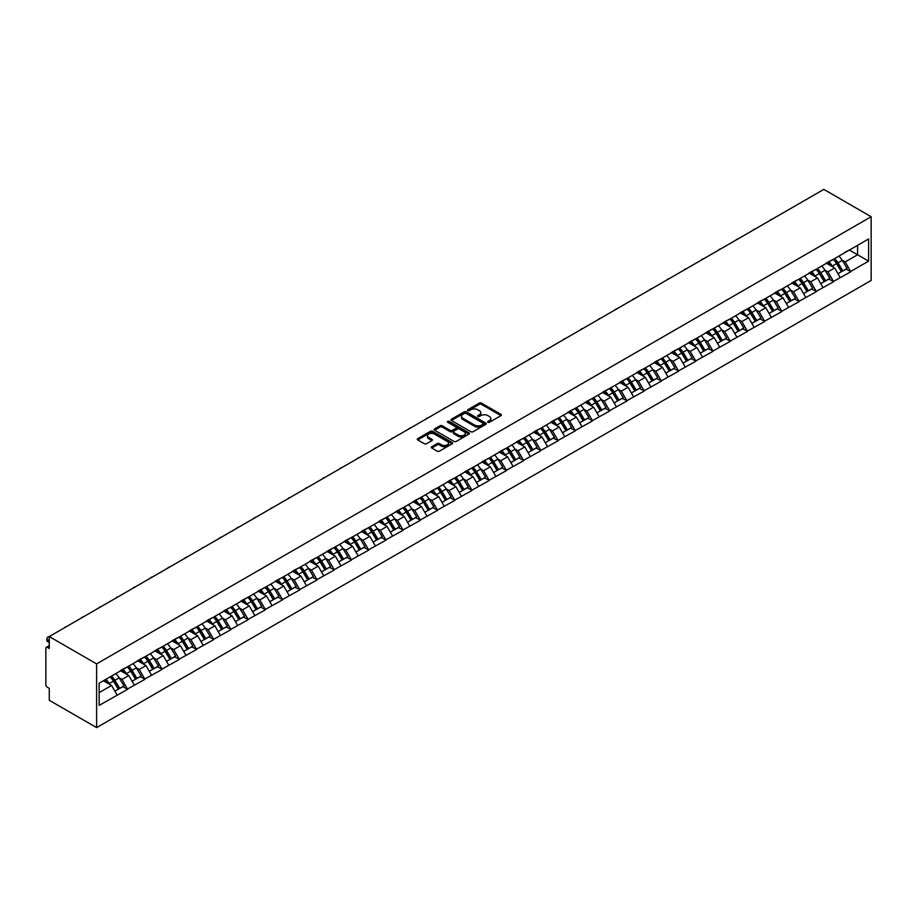 <?xml version="1.0" encoding="UTF-8"?>
<svg xmlns="http://www.w3.org/2000/svg" width="917" height="917" viewBox="0 0 917 917"><rect width="100%" height="100%" fill="white"/><g stroke="black" fill="none" stroke-linecap="round" stroke-linejoin="round"><path stroke-width="1.38" d="M487.947 422.267A1.077 0.619 0 0 0 489.46 422.267L500.969 415.619A1.536 0.883 0 0 0 501.416 414.988A1.536 0.883 0 0 0 500.969 414.369L481.471 403.113A1.536 0.883 0 0 0 479.304 403.113L467.796 409.75A1.077 0.619 0 0 0 469.309 410.633L470.799 409.773A4.906 2.831 0 0 1 477.734 409.773L479.362 410.713A4.906 2.831 0 0 1 480.795 412.707A4.906 2.831 0 0 1 479.362 414.713L477.872 415.573A1.077 0.619 0 0 0 479.385 416.444L480.875 415.584A4.906 2.831 0 0 1 487.81 415.584L489.437 416.524A4.906 2.831 0 0 1 490.87 418.53A4.906 2.831 0 0 1 489.437 420.525L487.947 421.384A1.077 0.619 0 0 0 487.947 422.267L487.947 421.384M431.747 446.762A1.536 0.883 0 0 0 431.299 447.393A1.536 0.883 0 0 0 431.747 448.012L437.214 451.175A1.536 0.883 0 0 0 439.381 451.175L452.173 443.794A1.536 0.883 0 0 0 452.62 443.163A1.536 0.883 0 0 0 452.173 442.544L432.664 431.288A1.536 0.883 0 0 0 430.497 431.288L417.716 438.67A1.536 0.883 0 0 0 417.269 439.289A1.536 0.883 0 0 0 417.716 439.919L424.33 443.725A1.536 0.883 0 0 0 426.497 443.725L431.964 440.573A1.536 0.883 0 0 0 432.411 439.942A1.536 0.883 0 0 0 431.964 439.323L428.686 437.432A4.104 2.361 0 0 1 427.482 435.758A4.104 2.361 0 0 1 430.016 433.569A4.104 2.361 0 0 1 434.486 434.085L447.324 441.49A4.104 2.361 0 0 1 448.516 443.163A4.104 2.361 0 0 1 445.994 445.353A4.104 2.361 0 0 1 441.524 444.837L439.381 443.61A1.536 0.883 0 0 0 437.214 443.61L431.747 446.762L431.747 448.012M49.266 636.558L823.798 189.383L871.15 216.721L96.617 663.897L49.266 636.558L49.266 648.479L47.501 647.459A2.338 1.353 -120 0 0 46.331 647.345A2.338 1.353 -120 0 0 45.85 648.411L45.85 684.472A2.338 1.353 -120 0 0 47.501 687.349L49.266 688.358L49.266 700.279L96.617 727.617L96.617 663.897M470.914 431.724A1.536 0.883 0 0 0 473.08 431.724L485.861 424.342A1.536 0.883 0 0 0 486.308 423.711A1.536 0.883 0 0 0 485.861 423.092L466.363 411.836A1.536 0.883 0 0 0 464.197 411.836L451.405 419.218A1.536 0.883 0 0 0 450.958 419.837A1.536 0.883 0 0 0 451.405 420.467L470.914 431.724M448.104 422.496A1.077 0.619 0 0 1 449.192 422.645L468.988 434.085L456.23 441.444A1.536 0.883 0 0 1 454.064 441.444L434.566 430.188L434.566 428.938A1.536 0.883 0 0 0 434.119 429.569A1.536 0.883 0 0 0 434.566 430.188M434.566 428.938L440.034 425.786A1.536 0.883 0 0 1 442.2 425.786L450.109 430.348A1.536 0.883 0 0 0 452.276 430.348L455.909 428.25A1.536 0.883 0 0 0 456.357 427.62A1.536 0.883 0 0 0 455.909 427.001L447.668 422.244A1.077 0.619 0 0 1 449.192 421.373L469.011 432.813A1.536 0.883 0 0 1 469.458 433.443A1.536 0.883 0 0 1 469.011 434.062L469.011 432.813M96.617 727.617L871.15 280.442L871.15 216.721M110.155 676.849A10.454 6.041 -120 0 1 113.742 681.033L118.614 689.08L122.855 686.627L127.578 689.355L122.053 679.405L119.004 677.64M127.578 689.355L99.151 705.379L99.151 683.199L868.617 238.959L868.617 261.139L850.678 271.489L845.165 261.93L842.104 260.164M833.266 259.373A10.454 6.041 -120 0 1 836.843 263.557L841.714 271.604L845.967 269.151L850.678 271.489M850.678 271.868L833.461 281.427L827.948 271.868L824.887 270.102M816.038 269.311A10.454 6.041 -120 0 1 819.626 273.495L824.498 281.542L828.75 279.089L833.461 281.427M833.461 281.806L816.245 291.365L810.731 281.806L807.671 280.04M798.822 279.249A10.454 6.041 -120 0 1 802.409 283.433L807.281 291.48L811.534 289.027L816.245 291.365M816.245 291.755L799.028 301.303L793.514 291.755L790.454 289.99M781.605 289.187A10.454 6.041 -120 0 1 785.193 293.371L790.064 301.418L794.317 298.965L799.028 301.303M799.028 301.693L781.811 311.253L776.298 301.693L773.237 299.928M764.388 299.125A10.454 6.041 -120 0 1 767.976 303.309L772.848 311.367L777.1 308.914L781.811 311.253M781.811 311.631L764.595 321.191L759.081 311.631L756.021 309.866M747.172 309.075A10.454 6.041 -120 0 1 750.759 313.259L755.631 321.305L759.884 318.852L764.595 321.191M764.595 321.569L747.378 331.129L741.864 321.569L738.804 319.804M729.955 319.013A10.454 6.041 -120 0 1 733.543 323.197L738.414 331.243L742.667 328.79L747.378 331.129M747.378 331.507L730.161 341.067L724.648 331.507L721.587 329.742M712.738 328.951A10.454 6.041 -120 0 1 716.326 333.135L721.198 341.181L725.45 338.728L730.161 341.067M730.161 341.445L712.945 351.005L707.431 341.445L704.371 339.68M695.522 338.889A10.454 6.041 -120 0 1 699.109 343.073L703.981 351.119L708.233 348.666L712.945 351.005M712.945 351.394L695.728 360.943L690.203 351.394L687.154 349.629M678.305 348.827A10.454 6.041 -120 0 1 681.893 353.011L686.764 361.057L691.017 358.604L695.728 360.943M695.728 361.332L678.511 370.892L672.986 361.332L669.937 359.567M661.088 358.765A10.454 6.041 -120 0 1 664.676 362.96L669.548 371.007L673.8 368.554L678.511 370.892M678.511 371.27L661.295 380.83L655.77 371.27L652.721 369.505M643.872 368.714A10.454 6.041 -120 0 1 647.459 372.898L652.331 380.945L656.583 378.492L661.295 380.83M661.295 381.208L644.078 390.768L638.553 381.208L635.504 379.443M626.655 378.652A10.454 6.041 -120 0 1 630.243 382.836L635.114 390.883L639.367 388.43L644.078 390.768M644.078 391.146L626.861 400.706L621.336 391.146L618.287 389.381M609.438 388.59A10.454 6.041 -120 0 1 613.026 392.774L617.898 400.821L622.15 398.368L626.861 400.706M626.861 401.096L609.645 410.644L604.12 401.096L601.071 399.331M592.222 398.528A10.454 6.041 -120 0 1 595.809 402.712L600.681 410.759L604.933 408.306L609.645 410.644M609.645 411.034L592.428 420.594L586.903 411.034L583.854 409.269M575.005 408.466A10.454 6.041 -120 0 1 578.593 412.65L583.464 420.697L587.717 418.244L592.428 420.594M592.428 420.972L575.211 430.532L569.686 420.972L566.637 419.207M557.788 418.404A10.454 6.041 -120 0 1 561.376 422.599L566.247 430.646L570.5 428.193L575.211 430.532M575.211 430.91L557.995 440.469L552.47 430.91L549.421 429.145M540.572 428.354A10.454 6.041 -120 0 1 544.159 432.537L549.031 440.584L553.283 438.131L557.995 440.469M557.995 440.848L540.778 450.407L535.253 440.848L532.204 439.083M523.355 438.292A10.454 6.041 -120 0 1 526.943 442.475L531.814 450.522L536.067 448.069L540.778 450.407M540.778 450.786L523.561 460.345L518.036 450.786L514.987 449.021M506.138 448.23A10.454 6.041 -120 0 1 509.726 452.413L514.597 460.46L518.85 458.007L523.561 460.345M523.561 460.735L506.344 470.283L500.82 460.735L497.771 458.97M488.921 458.168A10.454 6.041 -120 0 1 492.509 462.351L497.381 470.398L501.633 467.945L506.344 470.283M506.344 470.673L489.128 480.233L483.603 470.673L480.554 468.908M471.705 468.106A10.454 6.041 -120 0 1 475.293 472.289L480.164 480.336L484.417 477.883L489.128 480.233M489.128 480.611L471.911 490.171L466.386 480.611L463.337 478.846M454.488 478.044A10.454 6.041 -120 0 1 458.076 482.239L462.947 490.286L467.2 487.833L471.911 490.171M471.911 490.549L454.694 500.109L449.17 490.549L446.12 488.784M437.271 487.993A10.454 6.041 -120 0 1 440.859 492.177L445.731 500.223L449.983 497.771L454.694 500.109M454.694 500.487L437.478 510.047L431.953 500.487L428.904 498.722M420.055 497.931A10.454 6.041 -120 0 1 423.643 502.115L428.514 510.161L432.767 507.709L437.478 510.047M437.478 510.425L420.261 519.985L414.736 510.425L411.687 508.66M402.838 507.869A10.454 6.041 -120 0 1 406.426 512.053L411.297 520.099L415.55 517.647L420.261 519.985M420.261 520.375L403.044 529.923L397.519 520.375L394.47 518.609M385.621 517.807A10.454 6.041 -120 0 1 389.209 521.991L394.081 530.037L398.333 527.584L403.044 529.923M403.044 530.313L385.828 539.872L380.303 530.313L377.254 528.547M368.405 527.745A10.454 6.041 -120 0 1 371.993 531.94L376.864 539.987L381.117 537.534L385.828 539.872M385.828 540.251L368.611 549.81L363.086 540.251L360.037 538.485M351.188 537.694A10.454 6.041 -120 0 1 354.776 541.878L359.647 549.925L363.9 547.472L368.611 549.81M368.611 550.189L351.394 559.748L345.869 550.189L342.82 548.423M333.971 547.632A10.454 6.041 -120 0 1 337.559 551.816L342.431 559.863L346.683 557.41L351.394 559.748M351.394 560.127L334.178 569.686L328.653 560.127L325.604 558.361M316.755 557.57A10.454 6.041 -120 0 1 320.342 561.754L325.214 569.801L329.467 567.348L334.178 569.686M334.178 570.065L316.961 579.624L311.436 570.065L308.387 568.311M299.538 567.508A10.454 6.041 -120 0 1 303.126 571.692L307.997 579.739L312.25 577.286L316.961 579.624M316.961 580.014L299.744 589.562L294.219 580.014L291.17 578.249M282.321 577.446A10.454 6.041 -120 0 1 285.909 581.63L290.781 589.677L295.033 587.224L299.744 589.562M299.744 589.952L282.528 599.512L277.003 589.952L273.954 588.187M265.105 587.384A10.454 6.041 -120 0 1 268.692 591.58L273.564 599.626L277.817 597.173L282.528 599.512M282.528 599.89L265.311 609.45L259.786 599.89L256.737 598.125M247.888 597.334A10.454 6.041 -120 0 1 251.476 601.518L256.347 609.564L260.588 607.111L265.311 609.45M265.311 609.828L248.094 619.388L242.569 609.828L239.52 608.063M230.671 607.272A10.454 6.041 -120 0 1 234.259 611.456L239.131 619.502L243.372 617.049L248.094 619.388M248.094 619.766L230.878 629.326L225.353 619.766L222.304 618.001M213.455 617.21A10.454 6.041 -120 0 1 217.042 621.394L221.914 629.44L226.155 626.987L230.878 629.326M230.878 629.715L213.661 639.264L208.136 629.715L205.087 627.95M196.238 627.148A10.454 6.041 -120 0 1 199.826 631.332L204.697 639.378L208.938 636.925L213.661 639.264M213.661 639.653L196.444 649.213L190.919 639.653L187.87 637.888M179.021 637.086A10.454 6.041 -120 0 1 182.609 641.27L187.481 649.316L191.722 646.863L196.444 649.213M196.444 649.591L179.228 659.151L173.703 649.591L170.654 647.826M161.805 647.024A10.454 6.041 -120 0 1 165.392 651.219L170.264 659.266L174.505 656.813L179.228 659.151M179.228 659.529L162.011 669.089L156.486 659.529L153.437 657.764M144.588 656.973A10.454 6.041 -120 0 1 148.176 661.157L153.047 669.204L157.288 666.751L162.011 669.089M162.011 669.467L144.794 679.027L139.269 669.467L136.22 667.702M127.371 666.911A10.454 6.041 -120 0 1 130.959 671.095L135.831 679.142L140.072 676.689L144.794 679.027M144.794 679.405L127.578 688.965M121.72 669.788L127.578 666.797M122.053 679.405L128.793 675.52L120.287 670.614M134.306 685.079L128.793 675.52M138.937 659.85L144.794 656.859M139.269 669.467L146.009 665.582L137.504 660.676M151.523 675.141L146.009 665.582M156.154 649.912L162.011 646.909M156.486 659.529L163.226 655.644L154.721 650.738M168.739 665.203L163.226 655.644M173.37 639.963L179.228 636.971M173.703 649.591L180.443 645.706L171.938 640.8M185.956 655.265L180.443 645.706M190.587 630.025L196.444 627.033M190.919 639.653L197.659 635.768L189.154 630.862M203.173 645.316L197.659 635.768M207.804 620.087L213.661 617.095M208.136 629.715L214.876 625.818L206.371 620.912M220.389 635.378L214.876 625.818M225.02 610.149L230.878 607.157M225.353 619.766L232.093 615.88L223.588 610.974M237.606 625.44L232.093 615.88M242.237 600.211L248.094 597.219M242.569 609.828L249.309 605.942L240.804 601.036M254.823 615.502L249.309 605.942M259.454 590.273L265.311 587.27M259.786 599.89L266.526 596.004L258.021 591.098M272.04 605.564L266.526 596.004M276.67 580.323L282.528 577.332M277.003 589.952L283.743 586.066L275.238 581.16M289.256 595.626L283.743 586.066M293.887 570.385L299.744 567.394M294.219 580.014L300.959 576.128L292.454 571.222M306.473 585.676L300.959 576.128M311.104 560.447L316.961 557.456M311.436 570.065L318.176 566.179L309.671 561.273M323.69 575.738L318.176 566.179M328.32 550.509L334.178 547.518M328.653 560.127L335.393 556.241L326.888 551.335M340.906 565.8L335.393 556.241M345.537 540.572L351.394 537.568M345.869 550.189L352.609 546.303L344.104 541.397M358.123 555.862L352.609 546.303M362.754 530.634L368.611 527.63M363.086 540.251L369.826 536.365L361.321 531.459M375.34 545.924L369.826 536.365M379.97 520.684L385.828 517.692M380.303 530.313L387.043 526.427L378.538 521.521M392.556 535.986L387.043 526.427M397.199 510.746L403.044 507.754M397.519 520.375L404.259 516.489L395.754 511.571M409.773 526.037L404.259 516.489M414.415 500.808L420.261 497.816M414.736 510.425L421.476 506.539L412.971 501.633M426.99 516.099L421.476 506.539M431.632 490.87L437.478 487.878M431.953 500.487L438.693 496.601L430.188 491.695M444.206 506.161L438.693 496.601M448.849 480.932L454.694 477.929M449.17 490.549L455.909 486.663L447.404 481.757M461.423 496.223L455.909 486.663M466.065 470.994L471.911 467.991M466.386 480.611L473.126 476.725L464.621 471.819M478.64 486.285L473.126 476.725M483.282 461.045L489.128 458.053M483.603 470.673L490.343 466.787L481.838 461.881M495.856 476.336L490.343 466.787M500.499 451.107L506.344 448.115M500.82 460.735L507.56 456.838L499.054 451.932M513.073 466.398L507.56 456.838M517.715 441.169L523.561 438.177M518.036 450.786L524.776 446.9L516.271 441.994M530.29 456.46L524.776 446.9M534.932 431.231L540.778 428.239M535.253 440.848L541.993 436.962L533.488 432.056M547.506 446.522L541.993 436.962M552.149 421.293L557.995 418.29M552.47 430.91L559.21 427.024L550.704 422.118M564.723 436.584L559.21 427.024M569.365 411.343L575.211 408.352M569.686 420.972L576.426 417.086L567.921 412.18M581.94 426.646L576.426 417.086M586.582 401.405L592.428 398.414M586.903 411.034L593.643 407.148L585.138 402.242M599.156 416.696L593.643 407.148M603.799 391.467L609.645 388.476M604.12 401.096L610.86 397.199L602.354 392.293M616.373 406.758L610.86 397.199M621.015 381.529L626.861 378.538M621.336 391.146L628.076 387.261L619.571 382.355M633.59 396.82L628.076 387.261M638.232 371.591L644.078 368.588M638.553 381.208L645.293 377.323L636.788 372.417M650.806 386.882L645.293 377.323M655.449 361.653L661.295 358.65M655.77 371.27L662.51 367.385L654.004 362.479M668.023 376.944L662.51 367.385M672.665 351.704L678.511 348.712M672.986 361.332L679.726 357.447L671.221 352.541M685.24 367.006L679.726 357.447M689.882 341.766L695.728 338.774M690.203 351.394L696.943 347.509L688.438 342.603M702.456 357.057L696.943 347.509M707.099 331.828L712.945 328.836M707.431 341.445L714.16 337.559L705.654 332.653M719.673 347.119L714.16 337.559M724.315 321.89L730.161 318.898M724.648 331.507L731.376 327.621L722.871 322.715M736.89 337.181L731.376 327.621M741.532 311.952L747.378 308.949M741.864 321.569L748.593 317.683L740.088 312.777M754.106 327.243L748.593 317.683M758.749 302.014L764.595 299.011M759.081 311.631L765.81 307.745L757.304 302.839M771.323 317.305L765.81 307.745M775.965 292.065L781.811 289.073M776.298 301.693L783.026 297.807L774.521 292.901M788.54 307.367L783.026 297.807M793.182 282.127L799.028 279.135M793.514 291.755L800.243 287.858L791.738 282.952M805.756 297.417L800.243 287.858M810.399 272.189L816.245 269.197M810.731 281.806L817.46 277.92L808.954 273.014M822.973 287.48L817.46 277.92M827.615 262.251L833.461 259.259M827.948 271.868L834.676 267.982L826.171 263.076M840.19 277.542L834.676 267.982M844.832 252.313L850.678 249.309M845.165 261.93L857.578 254.766L857.578 245.332L868.617 238.959M849.406 250.043L868.617 261.139M99.151 692.633L111.576 685.469L103.403 680.746M117.089 695.017L111.576 685.469M488.371 422.416L489.437 421.797A4.906 2.831 0 0 0 490.87 419.803L490.87 418.53M480.795 412.707L480.795 413.98A4.906 2.831 0 0 1 479.362 415.986L478.296 416.593M500.969 414.369L500.969 415.619L481.471 404.386A1.536 0.883 0 0 0 479.304 404.386L468.22 410.782M485.861 423.092L485.861 424.342L466.363 413.108A1.536 0.883 0 0 0 464.197 413.108L451.428 420.479M483.144 424.158A1.077 0.619 0 0 0 483.144 423.276L466.031 413.395A1.077 0.619 0 0 0 464.518 413.395L462.947 414.301A4.906 2.831 0 0 0 461.515 416.307A4.906 2.831 0 0 0 462.947 418.301L474.651 425.064A4.906 2.831 0 0 0 481.574 425.064L483.144 424.158L483.144 425.431A1.077 0.619 0 0 0 483.465 424.995L483.465 423.711M461.515 416.307L461.515 417.579A4.906 2.831 0 0 0 462.947 419.585L462.947 418.301M483.144 425.431L481.574 426.336A4.906 2.831 0 0 1 474.651 426.336L462.947 419.585M434.589 430.199L440.034 427.058L440.034 425.786M456.357 427.62L456.357 428.904A1.536 0.883 0 0 1 455.909 429.523L452.276 431.62A1.536 0.883 0 0 1 450.109 431.62L442.2 427.058A1.536 0.883 0 0 0 440.034 427.058M458.317 435.082A4.104 2.361 0 0 0 462.776 435.598A4.104 2.361 0 0 0 465.309 433.409A4.104 2.361 0 0 0 464.105 431.735L459.589 429.122A1.536 0.883 0 0 0 457.423 429.122L453.789 431.219A1.536 0.883 0 0 0 453.342 431.85A1.536 0.883 0 0 0 453.789 432.469L458.317 435.082L458.317 436.354A4.104 2.361 0 0 0 462.776 436.87A4.104 2.361 0 0 0 465.309 434.681L465.309 433.409M453.342 431.85L453.342 433.122A1.536 0.883 0 0 0 453.789 433.752L453.789 432.469M458.317 436.354L453.789 433.752M448.516 443.163L448.516 444.447A4.104 2.361 0 0 1 445.994 446.625A4.104 2.361 0 0 1 441.524 446.12L439.381 444.883A1.536 0.883 0 0 0 437.214 444.883L431.769 448.023M427.482 435.758L427.482 437.031A4.104 2.361 0 0 0 428.686 438.704L428.686 437.432M431.964 439.323L431.964 440.573L428.686 438.704M452.15 443.805L432.664 432.56A1.536 0.883 0 0 0 430.497 432.56L417.739 439.931M772.481 219.025A3.588 2.075 0 0 0 770.177 220.344M838.86 256.13A12.804 7.393 60 0 1 842.219 260.348L837.966 262.801A12.804 7.393 -120 0 0 834.619 258.583M837.966 262.801L842.838 270.847L847.09 268.394L842.219 260.348M841.714 271.604L842.838 270.847M845.967 269.151L847.09 268.394M827.294 262.434A10.454 6.041 60 0 1 830.183 265.391M828.934 261.872A12.804 7.393 60 0 1 832.281 266.09L832.762 266.881M838 273.747L841.405 271.684L836.533 263.637A12.804 7.393 -120 0 0 833.175 259.419M841.405 271.684L837.955 273.667M755.264 228.963A3.588 2.075 0 0 0 752.96 230.293M821.643 266.079A12.804 7.393 60 0 1 825.002 270.297L820.749 272.75A12.804 7.393 -120 0 0 817.402 268.532M820.749 272.75L825.621 280.797L829.874 278.344L825.002 270.297M824.498 281.542L825.621 280.797M828.75 279.089L829.874 278.344M810.078 272.372A10.454 6.041 60 0 1 812.966 275.329M811.717 271.81A12.804 7.393 60 0 1 815.064 276.028L815.545 276.819M820.784 283.685L824.188 281.622L819.317 273.575A12.804 7.393 -120 0 0 815.958 269.357M824.188 281.622L820.738 283.617M738.047 238.901A3.588 2.075 0 0 0 735.743 240.231M804.427 276.017A12.804 7.393 60 0 1 807.785 280.235L803.533 282.688A12.804 7.393 -120 0 0 800.186 278.47M803.533 282.688L808.404 290.735L812.657 288.282L807.785 280.235M807.281 291.48L808.404 290.735M811.534 289.027L812.657 288.282M792.861 282.31A10.454 6.041 60 0 1 795.75 285.267M794.5 281.748A12.804 7.393 60 0 1 797.847 285.966L798.329 286.757M803.567 293.623L806.971 291.56L802.1 283.513A12.804 7.393 -120 0 0 798.741 279.295M806.971 291.56L803.521 293.555M720.831 248.839A3.588 2.075 0 0 0 718.527 250.169M787.21 285.955A12.804 7.393 60 0 1 790.569 290.173L786.316 292.626A12.804 7.393 -120 0 0 782.969 288.408M786.316 292.626L791.188 300.673L795.44 298.22L790.569 290.173M790.064 301.418L791.188 300.673M794.317 298.965L795.44 298.22M775.644 292.248A10.454 6.041 60 0 1 778.533 295.205M777.284 291.686A12.804 7.393 60 0 1 780.631 295.904L781.112 296.695M786.35 303.561L789.755 301.498L784.883 293.451A12.804 7.393 -120 0 0 781.525 289.233M789.755 301.498L786.305 303.493M703.614 258.777A3.588 2.075 0 0 0 701.31 260.107M769.993 295.893A12.804 7.393 60 0 1 773.352 300.111L769.099 302.564A12.804 7.393 -120 0 0 765.752 298.346M769.099 302.564L773.971 310.611L778.224 308.158L773.352 300.111M772.848 311.367L773.971 310.611M777.1 308.914L778.224 308.158M758.428 302.186A10.454 6.041 60 0 1 761.316 305.155M760.067 301.624A12.804 7.393 60 0 1 763.414 305.842L763.895 306.645M769.134 313.511L772.538 311.436L767.667 303.389A12.804 7.393 -120 0 0 764.308 299.171M772.538 311.436L769.088 313.431M686.397 268.715A3.588 2.075 0 0 0 684.093 270.045M752.777 305.831A12.804 7.393 60 0 1 756.135 310.049L751.883 312.502A12.804 7.393 -120 0 0 748.536 308.284M751.883 312.502L756.754 320.549L761.007 318.096L756.135 310.049M755.631 321.305L756.754 320.549M759.884 318.852L761.007 318.096M741.211 312.135A10.454 6.041 60 0 1 744.1 315.093M742.85 311.574A12.804 7.393 60 0 1 746.197 315.792L746.679 316.583M751.917 323.449L755.321 321.386L750.45 313.339A12.804 7.393 -120 0 0 747.091 309.121M755.321 321.386L751.871 323.369M669.181 278.665A3.588 2.075 0 0 0 666.877 279.994M735.56 315.78A12.804 7.393 60 0 1 738.919 319.987L734.666 322.44A12.804 7.393 -120 0 0 731.319 318.233M734.666 322.44L739.538 330.498L743.79 328.045L738.919 319.987M738.414 331.243L739.538 330.498M742.667 328.79L743.79 328.045M723.994 322.073A10.454 6.041 60 0 1 726.883 325.031M725.634 321.512A12.804 7.393 60 0 1 728.981 325.73L729.462 326.521M734.7 333.387L738.105 331.324L733.233 323.277A12.804 7.393 -120 0 0 729.875 319.059M738.105 331.324L734.655 333.307M651.964 288.603A3.588 2.075 0 0 0 649.66 289.932M718.343 325.718A12.804 7.393 60 0 1 721.702 329.937L717.449 332.39A12.804 7.393 -120 0 0 714.102 328.171M717.449 332.39L722.321 340.436L726.573 337.983L721.702 329.937M721.198 341.181L722.321 340.436M725.45 338.728L726.573 337.983M706.778 332.011A10.454 6.041 60 0 1 709.666 334.969M708.417 331.45A12.804 7.393 60 0 1 711.764 335.668L712.245 336.459M717.484 343.325L720.888 341.262L716.017 333.215A12.804 7.393 -120 0 0 712.658 328.997M720.888 341.262L717.438 343.256M634.747 298.541A3.588 2.075 0 0 0 632.443 299.87M701.127 335.656A12.804 7.393 60 0 1 704.485 339.875L700.233 342.328A12.804 7.393 -120 0 0 696.886 338.109M700.233 342.328L705.104 350.374L709.357 347.921L704.485 339.875M703.981 351.119L705.104 350.374M708.233 348.666L709.357 347.921M689.561 341.949A10.454 6.041 60 0 1 692.45 344.907M691.2 341.388A12.804 7.393 60 0 1 694.547 345.606L695.029 346.397M700.267 353.263L703.671 351.2L698.8 343.153A12.804 7.393 -120 0 0 695.441 338.935M703.671 351.2L700.221 353.194M617.531 308.479A3.588 2.075 0 0 0 615.227 309.808M683.91 345.594A12.804 7.393 60 0 1 687.269 349.813L683.016 352.266A12.804 7.393 -120 0 0 679.669 348.047M683.016 352.266L687.888 360.312L692.14 357.859L687.269 349.813M686.764 361.057L687.888 360.312M691.017 358.604L692.14 357.859M672.344 351.887A10.454 6.041 60 0 1 675.233 354.845M673.984 351.326A12.804 7.393 60 0 1 677.331 355.544L677.812 356.346M683.05 363.201L686.455 361.138L681.583 353.091A12.804 7.393 -120 0 0 678.225 348.873M686.455 361.138L683.005 363.132M600.314 318.417A3.588 2.075 0 0 0 598.01 319.746M666.693 355.532A12.804 7.393 60 0 1 670.052 359.751L665.799 362.204A12.804 7.393 -120 0 0 662.452 357.985M665.799 362.204L670.671 370.25L674.923 367.797L670.052 359.751M669.548 371.007L670.671 370.25M673.8 368.554L674.923 367.797M655.128 361.825A10.454 6.041 60 0 1 658.016 364.794M656.767 361.275A12.804 7.393 60 0 1 660.114 365.482L660.595 366.284M665.834 373.15L669.238 371.076L664.366 363.029A12.804 7.393 -120 0 0 661.008 358.822M669.238 371.076L665.788 373.07M583.086 328.366A3.588 2.075 0 0 0 580.793 329.684M649.477 365.47A12.804 7.393 60 0 1 652.835 369.689L648.583 372.142A12.804 7.393 -120 0 0 645.224 367.923M648.583 372.142L653.454 380.188L657.707 377.735L652.835 369.689M652.331 380.945L653.454 380.188M656.583 378.492L657.707 377.735M637.911 371.775A10.454 6.041 60 0 1 640.8 374.732M639.55 371.213A12.804 7.393 60 0 1 642.897 375.431L643.379 376.222M648.617 383.088L652.021 381.025L647.15 372.978A12.804 7.393 -120 0 0 643.791 368.76M652.021 381.025L648.571 383.008M565.869 338.304A3.588 2.075 0 0 0 563.577 339.634M632.26 375.42A12.804 7.393 60 0 1 635.619 379.638L631.366 382.091A12.804 7.393 -120 0 0 628.007 377.873M631.366 382.091L636.238 390.138L640.49 387.685L635.619 379.638M635.114 390.883L636.238 390.138M639.367 388.43L640.49 387.685M620.694 381.713A10.454 6.041 60 0 1 623.583 384.67M622.334 381.151A12.804 7.393 60 0 1 625.681 385.369L626.162 386.16M631.4 393.026L634.805 390.963L629.933 382.916A12.804 7.393 -120 0 0 626.575 378.698M634.805 390.963L631.354 392.957M548.653 348.242A3.588 2.075 0 0 0 546.36 349.572M615.043 385.358A12.804 7.393 60 0 1 618.402 389.576L614.149 392.029A12.804 7.393 -120 0 0 610.791 387.811M614.149 392.029L619.021 400.076L623.273 397.623L618.402 389.576M617.898 400.821L619.021 400.076M622.15 398.368L623.273 397.623M603.478 391.651A10.454 6.041 60 0 1 606.366 394.608M605.117 391.089A12.804 7.393 60 0 1 608.464 395.307L608.945 396.098M614.184 402.964L617.588 400.901L612.716 392.854A12.804 7.393 -120 0 0 609.358 388.636M617.588 400.901L614.138 402.895M531.436 358.18A3.588 2.075 0 0 0 529.143 359.51M597.827 395.296A12.804 7.393 60 0 1 601.185 399.514L596.933 401.967A12.804 7.393 -120 0 0 593.574 397.749M596.933 401.967L601.804 410.014L606.057 407.561L601.185 399.514M600.681 410.759L601.804 410.014M604.933 408.306L606.057 407.561M586.261 401.589A10.454 6.041 60 0 1 589.15 404.546M587.9 401.027A12.804 7.393 60 0 1 591.247 405.245L591.729 406.036M596.967 412.902L600.371 410.839L595.5 402.792A12.804 7.393 -120 0 0 592.141 398.574M600.371 410.839L596.921 412.833M514.219 368.118A3.588 2.075 0 0 0 511.927 369.448M580.61 405.234A12.804 7.393 60 0 1 583.969 409.452L579.716 411.905A12.804 7.393 -120 0 0 576.357 407.687M579.716 411.905L584.587 419.952L588.84 417.499L583.969 409.452M583.464 420.697L584.587 419.952M587.717 418.244L588.84 417.499M569.044 411.527A10.454 6.041 60 0 1 571.933 414.484M570.683 410.965A12.804 7.393 60 0 1 574.031 415.183L574.512 415.986M579.75 422.84L583.155 420.777L578.283 412.73A12.804 7.393 -120 0 0 574.925 408.512M583.155 420.777L579.704 422.771M497.003 378.056A3.588 2.075 0 0 0 494.71 379.386M563.393 415.172A12.804 7.393 60 0 1 566.752 419.39L562.499 421.843A12.804 7.393 -120 0 0 559.141 417.625M562.499 421.843L567.371 429.89L571.623 427.437L566.752 419.39M566.247 430.646L567.371 429.89M570.5 428.193L571.623 427.437M551.828 421.465A10.454 6.041 60 0 1 554.716 424.433M553.467 420.914A12.804 7.393 60 0 1 556.814 425.133L557.295 425.924M562.534 432.79L565.938 430.726L561.066 422.68A12.804 7.393 -120 0 0 557.708 418.461M565.938 430.726L562.488 432.709M479.786 388.006A3.588 2.075 0 0 0 477.493 389.324M546.177 425.11A12.804 7.393 60 0 1 549.535 429.328L545.283 431.781A12.804 7.393 -120 0 0 541.924 427.563M545.283 431.781L550.154 439.828L554.407 437.375L549.535 429.328M549.031 440.584L550.154 439.828M553.283 438.131L554.407 437.375M534.611 431.414A10.454 6.041 60 0 1 537.5 434.371M536.25 430.852A12.804 7.393 60 0 1 539.597 435.071L540.079 435.862M545.317 442.728L548.721 440.664L543.85 432.618A12.804 7.393 -120 0 0 540.491 428.399M548.721 440.664L545.271 442.647M462.569 397.944A3.588 2.075 0 0 0 460.277 399.273M528.96 435.059A12.804 7.393 60 0 1 532.318 439.277L528.066 441.73A12.804 7.393 -120 0 0 524.707 437.512M528.066 441.73L532.937 449.777L537.19 447.324L532.318 439.277M531.814 450.522L532.937 449.777M536.067 448.069L537.19 447.324M517.394 441.352A10.454 6.041 60 0 1 520.283 444.309M519.033 440.79A12.804 7.393 60 0 1 522.381 445.009L522.862 445.8M528.1 452.666L531.505 450.602L526.633 442.556A12.804 7.393 -120 0 0 523.275 438.337M531.505 450.602L528.054 452.597M445.353 407.882A3.588 2.075 0 0 0 443.06 409.211M511.743 444.997A12.804 7.393 60 0 1 515.102 449.215L510.849 451.668A12.804 7.393 -120 0 0 507.491 447.45M510.849 451.668L515.721 459.715L519.973 457.262L515.102 449.215M514.597 460.46L515.721 459.715M518.85 458.007L519.973 457.262M500.178 451.29A10.454 6.041 60 0 1 503.066 454.247M501.817 450.728A12.804 7.393 60 0 1 505.164 454.947L505.645 455.738M510.884 462.604L514.288 460.54L509.416 452.494A12.804 7.393 -120 0 0 506.058 448.275M514.288 460.54L510.838 462.535M428.136 417.82A3.588 2.075 0 0 0 425.843 419.149M494.527 454.935A12.804 7.393 60 0 1 497.885 459.153L493.633 461.606A12.804 7.393 -120 0 0 490.274 457.388M493.633 461.606L498.504 469.653L502.757 467.2L497.885 459.153M497.381 470.398L498.504 469.653M501.633 467.945L502.757 467.2M482.961 461.228A10.454 6.041 60 0 1 485.85 464.185M484.6 460.666A12.804 7.393 60 0 1 487.947 464.885L488.429 465.676M493.667 472.542L497.071 470.478L492.2 462.432A12.804 7.393 -120 0 0 488.841 458.213M497.071 470.478L493.621 472.473M410.919 427.758A3.588 2.075 0 0 0 408.627 429.087M477.31 464.873A12.804 7.393 60 0 1 480.668 469.091L476.416 471.544A12.804 7.393 -120 0 0 473.057 467.326M476.416 471.544L481.287 479.591L485.54 477.138L480.668 469.091M480.164 480.336L481.287 479.591M484.417 477.883L485.54 477.138M465.744 471.166A10.454 6.041 60 0 1 468.633 474.123M467.383 470.604A12.804 7.393 60 0 1 470.73 474.823L471.212 475.625M476.45 482.491L479.855 480.416L474.983 472.37A12.804 7.393 -120 0 0 471.625 468.151M479.855 480.416L476.404 482.411M393.702 437.696A3.588 2.075 0 0 0 391.41 439.025M460.093 474.811A12.804 7.393 60 0 1 463.452 479.029L459.199 481.482A12.804 7.393 -120 0 0 455.841 477.264M459.199 481.482L464.071 489.529L468.323 487.076L463.452 479.029M462.947 490.286L464.071 489.529M467.2 487.833L468.323 487.076M448.528 481.116A10.454 6.041 60 0 1 451.416 484.073M450.167 480.554A12.804 7.393 60 0 1 453.514 484.772L453.995 485.563M459.234 492.429L462.638 490.366L457.766 482.319A12.804 7.393 -120 0 0 454.408 478.101M462.638 490.366L459.188 492.349M376.486 447.645A3.588 2.075 0 0 0 374.193 448.963M442.877 484.749A12.804 7.393 60 0 1 446.235 488.967L441.983 491.42A12.804 7.393 -120 0 0 438.624 487.214M441.983 491.42L446.854 499.478L451.107 497.014L446.235 488.967M445.731 500.223L446.854 499.478M449.983 497.771L451.107 497.014M431.311 491.053A10.454 6.041 60 0 1 434.2 494.011M432.95 490.492A12.804 7.393 60 0 1 436.297 494.71L436.779 495.501M442.017 502.367L445.421 500.304L440.55 492.257A12.804 7.393 -120 0 0 437.191 488.039M445.421 500.304L441.971 502.287M359.269 457.583A3.588 2.075 0 0 0 356.977 458.913M425.66 494.699A12.804 7.393 60 0 1 429.018 498.917L424.766 501.37A12.804 7.393 -120 0 0 421.407 497.152M424.766 501.37L429.637 509.416L433.89 506.963L429.018 498.917M428.514 510.161L429.637 509.416M432.767 507.709L433.89 506.963M414.094 500.991A10.454 6.041 60 0 1 416.983 503.949M415.733 500.43A12.804 7.393 60 0 1 419.08 504.648L419.562 505.439M424.8 512.305L428.205 510.242L423.333 502.195A12.804 7.393 -120 0 0 419.975 497.977M428.205 510.242L424.754 512.236M342.052 467.521A3.588 2.075 0 0 0 339.76 468.851M408.443 504.637A12.804 7.393 60 0 1 411.802 508.855L407.549 511.308A12.804 7.393 -120 0 0 404.191 507.09M407.549 511.308L412.421 519.354L416.673 516.901L411.802 508.855M411.297 520.099L412.421 519.354M415.55 517.647L416.673 516.901M396.878 510.929A10.454 6.041 60 0 1 399.766 513.887M398.517 510.368A12.804 7.393 60 0 1 401.864 514.586L402.345 515.377M407.584 522.243L410.988 520.18L406.116 512.133A12.804 7.393 -120 0 0 402.758 507.915M410.988 520.18L407.538 522.174M324.836 477.459A3.588 2.075 0 0 0 322.543 478.789M391.227 514.575A12.804 7.393 60 0 1 394.585 518.793L390.333 521.246A12.804 7.393 -120 0 0 386.974 517.028M390.333 521.246L395.204 529.292L399.457 526.839L394.585 518.793M394.081 530.037L395.204 529.292M398.333 527.584L399.457 526.839M379.661 520.867A10.454 6.041 60 0 1 382.549 523.825M381.3 520.306A12.804 7.393 60 0 1 384.647 524.524L385.129 525.326M390.367 532.181L393.771 530.118L388.9 522.071A12.804 7.393 -120 0 0 385.541 517.853M393.771 530.118L390.321 532.112M307.619 487.397A3.588 2.075 0 0 0 305.327 488.727M374.01 524.513A12.804 7.393 60 0 1 377.368 528.731L373.116 531.184A12.804 7.393 -120 0 0 369.757 526.966M373.116 531.184L377.987 539.23L382.24 536.777L377.368 528.731M376.864 539.987L377.987 539.23M381.117 537.534L382.24 536.777M362.444 530.805A10.454 6.041 60 0 1 365.333 533.774M364.083 530.244A12.804 7.393 60 0 1 367.43 534.462L367.912 535.264M373.15 542.13L376.555 540.056L371.683 532.009A12.804 7.393 -120 0 0 368.325 527.791M376.555 540.056L373.104 542.05M290.402 497.346A3.588 2.075 0 0 0 288.11 498.665M356.793 534.451A12.804 7.393 60 0 1 360.152 538.669L355.899 541.122A12.804 7.393 -120 0 0 352.541 536.904M355.899 541.122L360.771 549.168L365.023 546.715L360.152 538.669M359.647 549.925L360.771 549.168M363.9 547.472L365.023 546.715M345.228 540.755A10.454 6.041 60 0 1 348.116 543.712M346.867 540.193A12.804 7.393 60 0 1 350.214 544.411L350.695 545.202M355.934 552.068L359.338 550.005L354.466 541.958A12.804 7.393 -120 0 0 351.108 537.74M359.338 550.005L355.888 551.988M273.186 507.284A3.588 2.075 0 0 0 270.893 508.614M339.577 544.4A12.804 7.393 60 0 1 342.935 548.618L338.682 551.071A12.804 7.393 -120 0 0 335.324 546.853M338.682 551.071L343.554 559.118L347.807 556.665L342.935 548.618M342.431 559.863L343.554 559.118M346.683 557.41L347.807 556.665M328.011 550.693A10.454 6.041 60 0 1 330.899 553.65M329.65 550.131A12.804 7.393 60 0 1 332.997 554.349L333.479 555.14M338.717 562.006L342.121 559.943L337.25 551.896A12.804 7.393 -120 0 0 333.891 547.678M342.121 559.943L338.671 561.926M255.969 517.222A3.588 2.075 0 0 0 253.677 518.552M322.36 554.338A12.804 7.393 60 0 1 325.718 558.556L321.466 561.009A12.804 7.393 -120 0 0 318.107 556.791M321.466 561.009L326.337 569.056L330.59 566.603L325.718 558.556M325.214 569.801L326.337 569.056M329.467 567.348L330.59 566.603M310.794 560.631A10.454 6.041 60 0 1 313.683 563.588M312.433 560.069A12.804 7.393 60 0 1 315.78 564.287L316.262 565.078M321.5 571.944L324.905 569.881L320.033 561.834A12.804 7.393 -120 0 0 316.674 557.616M324.905 569.881L321.454 571.876M238.752 527.16A3.588 2.075 0 0 0 236.46 528.49M305.143 564.276A12.804 7.393 60 0 1 308.502 568.494L304.249 570.947A12.804 7.393 -120 0 0 300.891 566.729M304.249 570.947L309.121 578.994L313.373 576.541L308.502 568.494M307.997 579.739L309.121 578.994M312.25 577.286L313.373 576.541M293.578 570.569A10.454 6.041 60 0 1 296.466 573.526M295.217 570.007A12.804 7.393 60 0 1 298.564 574.225L299.045 575.016M304.284 581.882L307.688 579.819L302.816 571.772A12.804 7.393 -120 0 0 299.458 567.554M307.688 579.819L304.238 581.814M221.536 537.098A3.588 2.075 0 0 0 219.243 538.428M287.927 574.214A12.804 7.393 60 0 1 291.285 578.432L287.032 580.885A12.804 7.393 -120 0 0 283.674 576.667M287.032 580.885L291.904 588.932L296.157 586.479L291.285 578.432M290.781 589.677L291.904 588.932M295.033 587.224L296.157 586.479M276.361 580.507A10.454 6.041 60 0 1 279.249 583.464M278 579.945A12.804 7.393 60 0 1 281.347 584.163L281.828 584.966M287.067 591.82L290.471 589.757L285.6 581.71A12.804 7.393 -120 0 0 282.241 577.492M290.471 589.757L287.021 591.752M204.319 547.036A3.588 2.075 0 0 0 202.027 548.366M270.71 584.152A12.804 7.393 60 0 1 274.068 588.37L269.816 590.823A12.804 7.393 -120 0 0 266.457 586.605M269.816 590.823L274.687 598.87L278.94 596.417L274.068 588.37M273.564 599.626L274.687 598.87M277.817 597.173L278.94 596.417M259.144 590.445A10.454 6.041 60 0 1 262.033 593.414M260.783 589.895A12.804 7.393 60 0 1 264.13 594.113L264.612 594.904M269.85 601.77L273.255 599.707L268.383 591.648A12.804 7.393 -120 0 0 265.024 587.442M273.255 599.707L269.804 601.69M187.102 556.986A3.588 2.075 0 0 0 184.81 558.304M253.493 594.09A12.804 7.393 60 0 1 256.852 598.308L252.599 600.761A12.804 7.393 -120 0 0 249.241 596.543M252.599 600.761L257.471 608.808L261.723 606.355L256.852 598.308M256.347 609.564L257.471 608.808M260.588 607.111L261.723 606.355M241.928 600.394A10.454 6.041 60 0 1 244.816 603.352M243.567 599.833A12.804 7.393 60 0 1 246.914 604.051L247.395 604.842M252.633 611.708L256.038 609.645L251.166 601.598A12.804 7.393 -120 0 0 247.808 597.38M256.038 609.645L252.588 611.628M169.886 566.924A3.588 2.075 0 0 0 167.593 568.253M236.277 604.039A12.804 7.393 60 0 1 239.635 608.258L235.382 610.711A12.804 7.393 -120 0 0 232.024 606.492M235.382 610.711L240.254 618.757L244.507 616.304L239.635 608.258M239.131 619.502L240.254 618.757M243.372 617.049L244.507 616.304M224.711 610.332A10.454 6.041 60 0 1 227.599 613.29M226.35 609.771A12.804 7.393 60 0 1 229.697 613.989L230.178 614.78M235.417 621.646L238.821 619.583L233.95 611.536A12.804 7.393 -120 0 0 230.591 607.318M238.821 619.583L235.371 621.577M152.669 576.862A3.588 2.075 0 0 0 150.377 578.191M219.06 613.977A12.804 7.393 60 0 1 222.418 618.196L218.166 620.649A12.804 7.393 -120 0 0 214.807 616.43M218.166 620.649L223.037 628.695L227.29 626.242L222.418 618.196M221.914 629.44L223.037 628.695M226.155 626.987L227.29 626.242M207.494 620.27A10.454 6.041 60 0 1 210.383 623.228M209.133 619.709A12.804 7.393 60 0 1 212.48 623.927L212.962 624.718M218.2 631.584L221.605 629.521L216.733 621.474A12.804 7.393 -120 0 0 213.374 617.256M221.605 629.521L218.154 631.515M135.452 586.8A3.588 2.075 0 0 0 133.16 588.129M201.843 623.915A12.804 7.393 60 0 1 205.202 628.134L200.949 630.587A12.804 7.393 -120 0 0 197.591 626.368M200.949 630.587L205.821 638.633L210.073 636.18L205.202 628.134M204.697 639.378L205.821 638.633M208.938 636.925L210.073 636.18M190.278 630.208A10.454 6.041 60 0 1 193.166 633.166M191.905 629.647A12.804 7.393 60 0 1 195.264 633.865L195.745 634.656M200.983 641.522L204.388 639.458L199.516 631.412A12.804 7.393 -120 0 0 196.158 627.194M204.388 639.458L200.938 641.453M118.236 596.738A3.588 2.075 0 0 0 115.943 598.067M184.626 633.853A12.804 7.393 60 0 1 187.985 638.072L183.732 640.524A12.804 7.393 -120 0 0 180.374 636.306M183.732 640.524L188.604 648.571L192.857 646.118L187.985 638.072M187.481 649.316L188.604 648.571M191.722 646.863L192.857 646.118M173.061 640.146A10.454 6.041 60 0 1 175.949 643.104M174.689 639.585A12.804 7.393 60 0 1 178.047 643.803L178.528 644.605M183.767 651.46L187.171 649.396L182.3 641.35A12.804 7.393 -120 0 0 178.941 637.132M187.171 649.396L183.721 651.391M101.019 606.676A3.588 2.075 0 0 0 98.727 608.005M167.41 643.791A12.804 7.393 60 0 1 170.768 648.01L166.516 650.462A12.804 7.393 -120 0 0 163.157 646.244M166.516 650.462L171.387 658.509L175.64 656.056L170.768 648.01M170.264 659.266L171.387 658.509M174.505 656.813L175.64 656.056M155.844 650.096A10.454 6.041 60 0 1 158.733 653.053M157.472 649.534A12.804 7.393 60 0 1 160.83 653.752L161.312 654.543M166.55 661.409L169.954 659.346L165.083 651.299A12.804 7.393 -120 0 0 161.724 647.081M169.954 659.346L166.504 661.329M83.802 616.625A3.588 2.075 0 0 0 81.51 617.943M150.193 653.729A12.804 7.393 60 0 1 153.552 657.947L149.299 660.4A12.804 7.393 -120 0 0 145.941 656.182M149.299 660.4L154.171 668.447L158.423 665.994L153.552 657.947M153.047 669.204L154.171 668.447M157.288 666.751L158.423 665.994M138.627 660.034A10.454 6.041 60 0 1 141.516 662.991M140.255 659.472A12.804 7.393 60 0 1 143.614 663.69L144.095 664.481M149.333 671.347L152.738 669.284L147.866 661.237A12.804 7.393 -120 0 0 144.508 657.019M152.738 669.284L149.288 671.267M66.586 626.563A3.588 2.075 0 0 0 64.293 627.893M132.976 663.679A12.804 7.393 60 0 1 136.335 667.897L132.082 670.35A12.804 7.393 -120 0 0 128.724 666.132M132.082 670.35L136.954 678.397L141.207 675.944L136.335 667.897M135.831 679.142L136.954 678.397M140.072 676.689L141.207 675.944M121.411 669.972A10.454 6.041 60 0 1 124.299 672.929M123.038 669.41A12.804 7.393 60 0 1 126.397 673.628L126.878 674.419M132.117 681.285L135.521 679.222L130.65 671.175A12.804 7.393 -120 0 0 127.291 666.957M135.521 679.222L132.071 681.216M47.948 639.94L47.948 641.843A3.588 2.075 180 0 1 46.893 640.387L46.893 638.473A3.588 2.075 0 0 0 47.948 639.94L49.266 640.696M49.369 636.501A3.588 2.075 0 0 0 46.893 638.473M115.76 673.617A12.804 7.393 60 0 1 119.118 677.835L114.866 680.288A12.804 7.393 -120 0 0 111.507 676.07M114.866 680.288L119.737 688.335L123.99 685.882L119.118 677.835M118.614 689.08L119.737 688.335M122.855 686.627L123.99 685.882M104.469 680.127A10.454 6.041 60 0 1 107.083 682.867M105.822 679.348A12.804 7.393 60 0 1 109.18 683.566L109.662 684.357M114.9 691.223L118.304 689.16L113.433 681.113A12.804 7.393 -120 0 0 110.074 676.895M118.304 689.16L114.854 691.154M47.948 641.843L49.266 642.611M49.266 646.439L47.501 647.459M489.437 421.797L489.437 420.525M477.872 416.444L477.872 415.573M479.362 415.986L479.362 414.713M467.796 410.633L467.796 409.75M479.304 404.386L479.304 403.113M481.471 404.386L481.471 403.113M451.405 420.467L451.405 419.218M464.197 413.108L464.197 411.836M466.363 413.108L466.363 411.836M474.651 426.336L474.651 425.064M481.574 426.336L481.574 425.064M442.2 427.058L442.2 425.786M450.109 431.62L450.109 430.348M452.276 431.62L452.276 430.348M455.909 429.523L455.909 428.25M449.192 422.645L449.192 421.373M437.214 444.883L437.214 443.61M439.381 444.883L439.381 443.61M441.524 446.12L441.524 444.837M417.716 439.919L417.716 438.67M430.497 432.56L430.497 431.288M432.664 432.56L432.664 431.288M452.173 443.794L452.173 442.544M836.533 263.637L832.281 266.09M819.317 273.575L815.064 276.028M802.1 283.513L797.847 285.966M784.883 293.451L780.631 295.904M767.667 303.389L763.414 305.842M750.45 313.339L746.197 315.792M733.233 323.277L728.981 325.73M716.017 333.215L711.764 335.668M698.8 343.153L694.547 345.606M681.583 353.091L677.331 355.544M664.366 363.029L660.114 365.482M647.15 372.978L642.897 375.431M629.933 382.916L625.681 385.369M612.716 392.854L608.464 395.307M595.5 402.792L591.247 405.245M578.283 412.73L574.031 415.183M561.066 422.68L556.814 425.133M543.85 432.618L539.597 435.071M526.633 442.556L522.381 445.009M509.416 452.494L505.164 454.947M492.2 462.432L487.947 464.885M474.983 472.37L470.73 474.823M457.766 482.319L453.514 484.772M440.55 492.257L436.297 494.71M423.333 502.195L419.08 504.648M406.116 512.133L401.864 514.586M388.9 522.071L384.647 524.524M371.683 532.009L367.43 534.462M354.466 541.958L350.214 544.411M337.25 551.896L332.997 554.349M320.033 561.834L315.78 564.287M302.816 571.772L298.564 574.225M285.6 581.71L281.347 584.163M268.383 591.648L264.13 594.113M251.166 601.598L246.914 604.051M233.95 611.536L229.697 613.989M216.733 621.474L212.48 623.927M199.516 631.412L195.264 633.865M182.3 641.35L178.047 643.803M165.083 651.299L160.83 653.752M147.866 661.237L143.614 663.69M130.65 671.175L126.397 673.628M113.433 681.113L109.18 683.566M49.266 645.648L46.331 647.345"/></g></svg>

